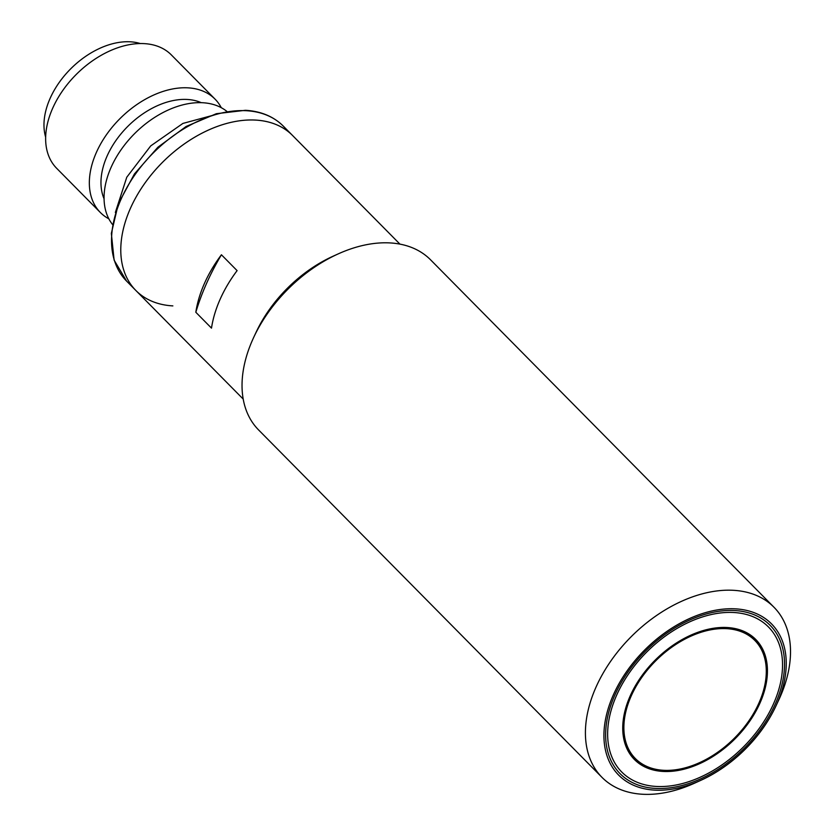 <?xml version="1.0" encoding="UTF-8"?>
<svg xmlns="http://www.w3.org/2000/svg" width="836" height="836" viewBox="0 0 836 836"><rect width="100%" height="100%" fill="white"/><g stroke="black" fill="none" stroke-linecap="round" stroke-linejoin="round"><path stroke-width="1.25" d="M108.847 218.833A80.643 52.971 -44.7 0 1 100.351 212.501A80.643 52.971 -44.7 0 1 106.6 134.512A80.643 52.971 -44.7 0 1 187.964 87.843A80.643 52.971 -44.7 0 1 215.051 99.129A80.643 52.971 -44.7 0 1 221.279 107.698M215.051 99.129L171.359 54.925A80.643 52.971 135.3 0 0 144.273 43.629A80.643 52.971 135.3 0 0 62.899 90.309A80.643 52.971 135.3 0 0 56.649 168.297L100.351 212.501M104.051 198.717A70.558 46.346 -44.7 0 1 121.439 133.321A70.558 46.346 -44.7 0 1 187.274 99.463A70.558 46.346 -44.7 0 1 201.225 102.671M140.323 43.556A70.558 46.346 135.3 0 0 130.28 41.8A70.558 46.346 135.3 0 0 66.41 73.39A70.558 46.346 135.3 0 0 45.646 137.135M112.473 224.456A80.643 52.971 -44.7 0 1 123.038 147.031A80.643 52.971 -44.7 0 1 202.688 102.734A80.643 52.971 -44.7 0 1 226.869 111.397M172.853 305.892A110.206 72.387 -44.7 0 1 135.84 290.468A110.206 72.387 -44.7 0 1 144.377 183.878A110.206 72.387 -44.7 0 1 255.576 120.091A110.206 72.387 -44.7 0 1 292.6 135.516A110.206 72.387 135.3 0 0 208.739 129.935A110.206 72.387 135.3 0 0 130.426 208.331A110.206 72.387 135.3 0 0 135.84 290.468L126.581 281.095A110.206 72.387 -44.7 0 1 135.119 174.515A110.206 72.387 -44.7 0 1 246.317 110.718A110.206 72.387 -44.7 0 1 283.331 126.152C273.644 116.517 261.02 111.24 245.46 110.3L216.378 113.696L186.146 126.466L157.858 147.261L134.46 173.909L118.388 203.639L111.345 233.411L114.124 260.174L126.581 281.095M760.603 648.057A83.997 55.176 -44.7 0 1 728.574 743.664A83.997 55.176 -44.7 0 1 635.35 758.534A83.997 55.176 -44.7 0 1 629.571 750.916A83.997 55.176 -44.7 0 1 661.6 655.299A83.997 55.176 -44.7 0 1 754.824 640.439A83.997 55.176 -44.7 0 1 760.603 648.057M775.536 636.332A103.152 67.747 -44.7 0 1 772.6 705.845A103.152 67.747 -44.7 0 1 700.547 777.072A103.152 67.747 -44.7 0 1 614.638 762.641A103.152 67.747 -44.7 0 1 660.764 639.561A103.152 67.747 -44.7 0 1 775.536 636.332M760.906 648.6A85.345 56.054 135.3 0 0 758.795 644.347A85.345 56.054 135.3 0 0 754.323 638.087M628.526 751.742A85.345 56.054 -44.7 0 1 661.057 654.598A85.345 56.054 -44.7 0 1 755.786 639.488A85.345 56.054 -44.7 0 1 761.648 647.231A85.345 56.054 -44.7 0 1 729.117 744.374A85.345 56.054 -44.7 0 1 634.388 759.475A85.345 56.054 -44.7 0 1 628.526 751.742M633.009 758.001A85.345 56.054 135.3 0 0 643.448 764.71M700.777 780.354L694.371 783.259A120.959 79.451 -44.7 0 1 601.941 777.313A120.959 79.451 -44.7 0 1 595.995 687.171A120.959 79.451 -44.7 0 1 681.946 601.126A120.959 79.451 -44.7 0 1 773.99 607.25A120.959 79.451 -44.7 0 1 779.936 697.391A120.959 79.451 -44.7 0 1 778.859 699.742L775.892 706.117A107.52 70.621 -44.7 0 1 700.777 780.354A107.52 70.621 -44.7 0 1 613.331 694.946A107.52 70.621 -44.7 0 1 735.44 608.848A107.52 70.621 -44.7 0 1 776.843 704.027A107.52 70.621 -44.7 0 1 775.892 706.117M773.99 607.25L430.613 259.86A120.959 79.451 135.3 0 0 389.984 242.921A120.959 79.451 135.3 0 0 338.183 253.904A120.959 79.451 135.3 0 0 253.684 337.42A120.959 79.451 135.3 0 0 252.618 339.771A120.959 79.451 135.3 0 0 258.564 429.913L601.941 777.313M338.183 253.904L333.052 256.224A110.206 72.387 135.3 0 0 256.067 332.32L253.684 337.42M221.425 254.771L237.1 270.624A110.206 72.387 135.3 0 0 220.181 299.152A110.206 72.387 135.3 0 0 211.498 328.13L195.823 312.267A110.206 72.387 -44.7 0 1 204.506 283.289A110.206 72.387 -44.7 0 1 221.425 254.771A215.03 141.242 135.3 0 0 206.555 283.404A215.03 141.242 135.3 0 0 195.823 312.267M614.868 695.029A105.503 69.294 -44.7 0 1 615.808 692.981A105.503 69.294 -44.7 0 1 689.501 620.134A105.503 69.294 -44.7 0 1 775.306 703.943A105.503 69.294 -44.7 0 1 655.487 788.421A105.503 69.294 -44.7 0 1 614.868 695.029M626.415 747.488A83.997 55.176 135.3 0 0 626.728 748.032A83.997 55.176 135.3 0 0 632.497 755.65L635.35 758.534M754.824 640.439L751.982 637.554A83.997 55.176 135.3 0 0 743.883 631.379M115.347 212.48L126.779 177.211L150.72 145.903L182.906 123.425L218.384 113.832M399.942 244.122L283.331 126.152M772.6 705.845L772.903 705.208M700.547 777.072L699.91 777.365M243.192 399.065L135.84 290.468"/></g></svg>

